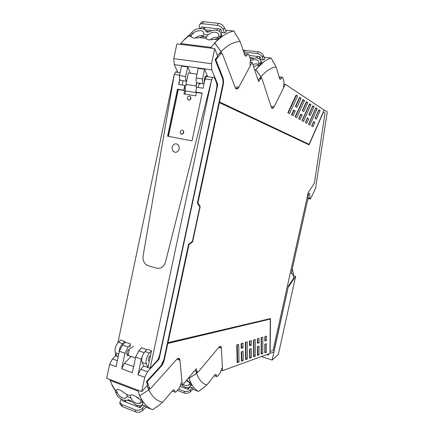 <?xml version="1.0" encoding="UTF-8"?>
<svg xmlns="http://www.w3.org/2000/svg" width="434" height="434" viewBox="0 0 434 434"><rect width="100%" height="100%" fill="white"/><g stroke="black" fill="none" stroke-linecap="round" stroke-linejoin="round"><path stroke-width="0.65" d="M199.027 83.822L200.204 84.001L200.34 83.35M128.377 354.079L126.744 353.498M144.131 352.685L138.793 350.808L135.641 357.068L132.332 372.703L121.661 368.759L124.444 363.285L131.166 356.471M138.793 350.808L141.685 347.862M142.661 355.435L141.348 359.108L138.017 374.792L140.768 369.247L143.828 366.008M115.618 355.799L112.449 358.907L109.65 364.316L106.715 378.285L141.701 391.62L144.75 377.298L147.495 371.699L159.099 359.195L158.269 358.902M141.701 391.62L147.555 385.132L146.497 381.567L160.911 365.781L163.868 359.661L188.562 244.347L192.398 241.412L199.819 206.79L197.362 203.286L222.702 84.972C223.212 82.384 223.13 80.154 222.452 78.277L215.101 59.713L217.694 56.284L214.732 48.63L176.877 43.888L173.79 58.606L174.235 64.633L177.685 71.973M159.099 359.195L217.808 84.597L216.799 84.446M217.808 84.597L211.797 69.896L211.515 63.733L173.79 58.606M204.007 83.811L197.497 82.921C196.228 82.379 195.794 80.74 196.195 78.022L198.235 68.409L204.593 69.304L207.528 76.275L206.188 75.89M186.598 81.283L180.902 80.426C179.595 79.872 179.128 78.256 179.513 75.565L181.515 66.06L187.727 66.934L190.548 73.232M200.204 84.001L199.58 83.236M125.497 342.209L122.545 345.084L119.366 351.247L124.932 353.238L121.661 368.748M109.65 364.316L116.111 366.708L119.366 351.247M128.616 355.56L127.894 355.63C126.148 354.307 126.495 352.196 128.925 349.289L133.569 346.354M122.545 345.084L128.101 347.043L130.33 344.835M128.101 347.043L124.932 353.238M214.732 48.63L211.515 63.733M203.801 83.876C202.553 83.328 202.136 81.69 202.537 78.955L204.593 69.304M204.338 82.254L204.088 81.299L205.092 76.596L206.481 75.928M186.62 81.169C185.643 80.29 185.34 78.728 185.709 76.476L187.727 66.934M187.26 78.131L188.003 74.632M147.424 384.746L147.603 383.634L146.974 381.497L147.262 381.605L149.562 388.186L147.918 387.567M219.55 101.963L219.257 101.914L222.843 85.162L223.141 85.21L219.55 101.963L309.106 144.332L324.144 110.062L285.317 84.315L274.163 106.753L273.084 108.18C272.308 108.679 271.717 108.354 271.299 107.193L262.06 78.907L261.523 78.223L261.122 78.353L258.588 81.597L252.143 62.312L238.792 87.239L237.718 88.628C236.66 89.393 235.814 89.024 235.179 87.532L222.436 53.984L221.107 53.447L217.418 57.755L217.114 57.717L217.423 56.621M149.562 388.186L150.3 388.566L151.075 388.018L176.671 359.385L178.108 358.327C179.15 358.061 179.763 358.701 179.953 360.258L182.318 385.327L196.276 368.743L197.226 371.938L198.121 372.117L218.844 347.265L220 346.365C220.83 346.213 221.286 346.809 221.367 348.149L222.544 370.69L269.926 353.444L270.284 319.077L167.817 343.457L164.377 359.52L164.095 359.423C163.439 362.254 162.311 364.598 160.705 366.448L146.974 381.497M164.095 359.423L167.535 343.359L270.284 319.077L270.268 318.637M269.709 353.52L273.718 352.061L288.474 285.914L293.362 278.764L293.753 276.892L292.386 273.436L291.317 273.154M323.525 109.65L327.285 111.88L315.583 188.242L310.44 199.049L309.881 198.43L309.789 193.531L308.981 193.363L308.406 194.79L308.069 198.056L291.236 273.523L292.386 273.436M219.257 101.914L309.106 144.332M222.843 85.162C223.429 82.189 223.336 79.628 222.561 77.469L222.859 77.512C223.635 79.672 223.727 82.238 223.141 85.21M217.114 57.717L215.584 59.832L222.561 77.469M219.409 102.63L309.089 144.858L323.455 112.118L325.044 113.155L314.352 183.267L308.249 192.56L273.051 350.39L270.143 351.431L270.49 318.583L167.676 342.714L188.703 244.554L192.333 241.765L199.928 206.351L197.6 203.02L219.11 102.581L219.409 102.63L197.888 203.085L197.6 203.02M308.889 144.761L309.079 144.327M309.881 198.43L308.075 198.045M309.789 193.531L308.992 193.358M160.705 366.448L160.987 366.551C162.587 364.696 163.721 362.357 164.377 359.52M160.987 366.551L147.262 381.605M243.116 351.263L241.277 351.855L241.429 361.088L243.252 360.442L243.116 351.263M264.886 336.572L264.859 340.956L266.438 340.462L266.471 336.106L264.886 336.572M262.754 353.52L261.165 354.084L261.197 337.668L262.814 337.191L262.754 353.52L261.452 353.097L261.49 337.581M259.06 354.833L257.427 355.413L257.416 346.625L259.06 346.093L259.06 354.833L257.747 354.404L257.736 346.522M236.78 344.905L237.143 362.612L239.015 361.945L238.684 344.341L236.78 344.905M251.253 340.619L249.501 341.135L249.539 345.741L251.281 345.193L251.253 340.619M251.308 348.605L249.566 349.169L249.648 358.175L251.373 357.562L251.308 348.605M242.991 343.066L241.141 343.614L241.217 348.339L243.062 347.759L242.991 343.066M257.405 338.791L257.411 343.278L259.065 342.762L259.065 338.303L257.405 338.791M266.411 343.712L264.849 344.222L264.8 352.793L266.351 352.245L266.411 343.712M255.208 339.442L253.505 339.947L253.586 356.775L255.268 356.178L255.208 339.442M247.364 358.983L247.179 341.824L245.378 342.361L245.595 359.612L247.364 358.983L246.007 358.533L245.807 342.231M167.817 343.457L167.535 343.359M215.584 59.832L215.893 59.87L222.859 77.512M217.418 57.755L215.893 59.87M167.958 342.811L188.991 244.63L188.703 244.554M197.888 203.085L200.215 206.416L192.62 241.841L192.333 241.765M192.62 241.841L188.991 244.63M200.215 206.416L199.928 206.351M308.525 124.27L315.844 107.865L317.151 108.712L309.892 125.035L308.525 124.27M316.332 119.166L320.102 110.627L318.827 109.802L315.03 118.384L316.332 119.166M311.645 126.012L312.985 126.755L314.9 122.41L313.581 121.645L311.645 126.012M289.456 113.632L287.834 112.726L296.075 95.046L297.621 96.05L289.456 113.632M295.266 110.99L293.715 110.084L291.534 114.793L293.107 115.666L295.266 110.99L293.796 110.757L291.849 114.967M295.337 106.574L299.606 97.335L301.109 98.312L296.878 107.496L295.337 106.574M308.715 118.813L306.719 123.261L305.319 122.48L307.326 118.005L308.715 118.813L307.31 118.585L305.514 122.589M314.118 106.748L310.201 115.487L308.829 114.663L312.773 105.874L314.118 106.748L312.724 106.531L309.019 114.777M304.494 100.509L296.655 117.647L295.131 116.795L303.041 99.56L304.494 100.509L303.057 100.287L295.413 116.952M302.178 115.01L300.106 119.572L298.619 118.742L300.713 114.158L302.178 115.01L300.746 114.777L298.874 118.883M307.793 102.646L303.724 111.603L302.27 110.73L306.377 101.724L307.793 102.646L306.366 102.429L302.52 110.882M310.999 104.724L303.458 121.444L302.015 120.636L309.616 103.829L310.999 104.724L309.588 104.507L302.238 120.76M285.317 84.315L284.151 84.147M222.544 370.69L221.503 370.327M182.318 385.327L181.049 384.866M241.412 360.149L241.874 359.987L241.743 351.708M241.874 359.987L243.252 360.442M266.438 340.462L265.136 340.05L265.158 336.496M265.136 340.05L264.865 340.137M261.165 353.2L261.452 353.097M257.427 354.513L257.747 354.404M237.121 361.658L237.626 361.479L237.289 344.759M237.626 361.479L239.015 361.945M249.534 344.878L249.924 344.753L249.892 341.021M249.924 344.753L251.281 345.193M249.637 357.253L250.027 357.117L249.957 349.044M250.027 357.117L251.373 357.562M241.201 347.455L241.673 347.309L241.608 343.473M241.673 347.309L243.062 347.759M257.411 342.442L257.731 342.339L257.731 338.699M257.731 342.339L259.065 342.762M266.351 352.245L265.06 351.828L265.103 344.135M253.586 355.864L253.933 355.744L253.863 339.844M253.933 355.744L255.268 356.178M245.579 358.679L246.007 358.533M250.743 62.127L252.143 62.312M315.61 108.392L317.151 108.712M315.773 108.5L308.699 124.368M320.102 110.627L318.599 110.323M315.171 118.471L318.74 110.415M314.9 122.41L313.375 122.095M311.802 126.099L313.532 122.187M295.809 95.61L297.621 96.05M296.145 95.827L288.181 112.921M293.487 110.572L293.796 110.757M299.351 97.894L301.109 98.312M299.65 98.089L295.646 106.753M302.786 100.113L303.057 100.287M148.743 389.341L147.131 385.62M148.813 389.873L147.039 385.723M110.171 379.604L110.003 380.396L137.741 390.985L139.043 390.605M137.985 391.083L139.699 395.586M139.455 395.493L143.122 402.058L142.699 402.535L142.249 400.788M115.422 390.958L111.782 384.893L112.124 384.98L110.003 380.396M116.48 390.421L117.5 389.423L119.99 389.965L126.424 394.273L127.124 395.374L127.178 396.573L125.475 398.287C122.426 398.51 119.784 396.839 117.549 393.28L116.48 390.421L114.874 389.797L112.124 384.98M126.424 394.273L130.167 395.721L131.198 394.75L133.84 395.309L140.318 399.654L141.001 400.761L141.028 401.96L139.981 403.381L136.368 403.332C133.878 402.231 132.066 400.468 130.943 398.038L127.178 396.573M142.699 402.535L141.028 401.96M114.874 389.797L115.677 392.103C116.111 394.067 117.267 395.911 119.149 397.631L122.93 400.007L126.809 400.441L128.334 399.709L130.813 400.88L136.618 405.378L140.649 405.817C142.07 405.361 142.753 404.293 142.705 402.611M130.167 395.721L130.943 398.038M137.328 397.175L138.918 398.358M156.989 406.918L162.663 402.231L172.661 390.481L173.611 389.781L174.441 390.312L173.329 389.9M139.422 395.526L139.748 395.651C143.063 402.969 147.403 407.672 152.773 409.761L156.321 406.924L156.983 406.913M142.325 404.521L146.339 406.75L142.748 410.298L142.515 408.264L144.826 405.627M112.091 385.012L115.156 390.291M174.441 390.312L175.048 392.027L172.716 391.159L172.531 390.638M172.716 391.159L175.114 392.168M122.204 399.687L122.578 400.842L125.138 401.851L124.704 400.501M125.138 401.851L125.865 400.571M137.057 405.54L137.404 406.68L140.025 407.705L139.498 405.969M150.066 388.593L148.862 389.933C152.35 397.05 156.951 401.146 162.663 402.231M139.748 395.651L148.862 389.933M175.048 392.027L175.455 392.293L175.911 391.956L179.584 387.698L181.374 382.517M177.43 358.685L177.457 358.679C178.499 358.381 179.209 358.869 179.595 360.133M142.623 404.765L140.025 407.705M137.394 406.636L125.16 401.83M142.515 408.264C140.518 410.146 138.175 410.689 135.479 409.897L121.808 404.477L119.817 402.437L121.216 399.15M121.808 404.477L122.079 406.484L120.023 403.967M122.079 406.484L135.728 411.915C137.99 412.642 140.122 412.295 142.13 410.868L142.748 410.298M188.747 377.689L188.953 378.323L196.526 373.457L195.349 369.844M196.526 373.457L195.333 369.86M188.953 378.323L191.361 384.204L191.003 384.638L189.029 378.345C191.334 384.985 194.519 389.363 198.577 391.479L201.598 389.016M214.477 375.421L214.863 375.92L214.477 375.421M186.761 380.048L189.007 382.066L189.528 383.07L189.479 384.15L188.437 385.441L185.085 385.468L183.11 384.388M191.003 384.638L189.479 384.15M181.58 385.061L185.215 387.302L188.573 387.703L189.354 387.464L191.003 384.703M186.197 380.716L188.958 382.012M201.799 389.092L206.823 385.023L214.868 374.933L215.606 374.347L216.251 374.857L215.28 374.515M190.889 385.647L191.361 384.204M190.195 386.889L192.159 387.605L193.287 388.674L190.439 391.674L190.32 389.851C188.703 391.457 186.68 391.918 184.244 391.246L178.39 389.081M185.443 387.378L185.698 388.501L188.085 389.379L187.727 387.779M197.568 372.318L196.597 373.479C199.054 379.945 202.461 383.792 206.823 385.023M189.029 378.345L196.597 373.479M221.845 368.14L220.315 372.719L217.347 376.386L216.674 376.419L216.251 374.857M219.458 346.663L221.058 348.052M189.967 387.095L188.085 389.379M190.32 389.851L192.159 387.605M185.692 388.473L180.37 386.52M177.246 390.41L184.374 393.052C186.425 393.676 188.28 393.378 189.94 392.157L190.439 391.674M211.917 48.277L211.043 47.371L180.75 43.595L184.537 39.429L189.729 35.018M180.75 43.595L180.593 44.355M221.215 33.63L221.915 35.528L220.955 37.064L220.727 36.461L221.215 33.63L219.995 31.557L216.425 30.152C214.027 29.924 211.635 30.451 209.242 31.731C207.821 32.376 206.779 32.29 206.128 31.465C205.407 29.778 203.861 28.785 201.501 28.476L196.955 28.964C194.486 29.783 192.62 31.118 191.361 32.968L189.723 35.018L187.933 36.179L190.667 34.004M244.678 54.717L245.514 53.735L244.678 54.717M211.043 47.371L214.7 43.091L221.014 51.581L217.429 55.552M221.014 51.581L217.418 55.519M214.7 43.091L217.787 39.727L220.955 37.064M217.228 38.404L214.765 39.369L209.291 39.901C207.566 39.657 206.503 39.141 206.107 38.338L206.193 37.102L207.962 34.899L211.559 32.664C215.53 31.595 217.987 32.371 218.937 34.986L218.373 37.47L217.228 38.404L219.186 38.49L217.445 38.284M206.193 37.102L202.125 36.619L199.656 37.574L194.253 38.1C192.566 37.866 191.54 37.351 191.182 36.565L191.318 35.344L192.023 34.384L195.533 31.443L200.351 30.499C202.309 30.771 203.481 31.655 203.866 33.141L203.866 34.422L207.962 34.899M202.125 36.619L203.28 35.702L203.866 34.422M220.727 36.461L219.186 38.49M203.237 35.762C200.378 35.214 197.736 36.017 195.3 38.17M218.302 37.563C215.324 36.895 212.562 37.693 210.018 39.961M246.1 53.805L244.288 53.577M234.024 31.074L235.13 33.12C235.233 34.308 235.624 34.964 236.313 35.1L240.159 41.528L244.884 55.308L246.349 56.024L248.031 54.049L248.747 54.391L250.499 59.377L249.979 64.959M235.559 88.281L237.648 88.064M234.018 31.074L233.883 31.064C228.751 32.013 223.499 34.915 218.134 39.771L214.439 43.058L219.045 38.615M214.787 43.102L221.101 51.592L221.72 53.219M240.159 41.528C234.024 41.61 227.666 44.968 221.101 51.592M191.182 36.565L188.269 36.223L184.792 39.461L184.455 39.418L187.933 36.179M225.968 32.17L226.38 32.002L224.378 27.705L223.25 29.745L224.389 32.87L225.968 32.17M224.389 32.87L221.986 32.599L220.7 29.1L219.235 31.026M221.058 33.06L221.986 32.599M220.7 29.1L217.841 28.785L216.761 30.196M203.221 28.861L204.452 27.293L204.712 29.642M204.452 27.293L201.658 26.984L200.524 28.416M199.998 28.427L199.461 27.092C198.924 25.59 199.255 24.543 200.459 23.946L202.347 23.724L217.293 25.351C220.13 25.894 222.121 27.358 223.25 29.745M204.468 27.32L217.825 28.807M217.293 25.351L218.416 23.333C220.83 23.734 222.696 24.95 224.02 26.979L224.378 27.705M218.416 23.333L203.486 21.727L201.598 21.955L200.34 24M254.942 70.688L255.778 69.635L260.905 76.807L260.579 77.181M260.905 76.807L258.132 80.236M255.778 69.635L260.763 64.031L261.447 62.68L260.97 61.183L259.754 59.1L256.505 57.776L250.358 58.981M259.228 65.496L257.606 65.279L253.57 66.592M257.606 65.279L258.55 64.427L258.979 62.355C258.122 59.854 255.876 59.062 252.241 59.984L250.754 60.662M260.769 64.031L260.606 63.538L259.451 65.274M260.606 63.538L260.97 61.183M258.572 64.395C256.885 63.641 254.991 63.711 252.903 64.595M280.331 77.013L279.36 77.691M261.436 78.218L260.975 76.807L255.854 69.635L262.825 62.583C265.651 60.331 268.413 58.823 271.098 58.058L276.187 66.95L279.626 78.603L280.668 79.238L282.214 77.279L282.718 77.578L284.01 81.814L283.478 86.702M271.586 107.833L272.926 107.697M255.854 69.635L255.539 69.592M276.187 66.95C271.326 67.416 266.259 70.704 260.975 76.807M264.48 59.268L264.811 59.1L263.329 55.525L262.402 57.353L263.226 59.973L264.48 59.268M263.226 59.973L261.056 59.697L260.129 56.767L258.924 58.53M260.541 60.017L261.056 59.697M261.279 62.154L262.825 62.583M260.129 56.767L257.552 56.436L256.619 57.793M249.1 55.389L257.536 56.458M243.707 51.885L257.286 53.583C259.83 54.093 261.534 55.351 262.402 57.353M257.286 53.583L258.214 51.771C260.378 52.156 261.99 53.203 263.058 54.917L263.329 55.525M258.214 51.771L243.132 50.203M179.725 79.265L178.629 84.473L184.808 85.427L183.804 90.174L177.484 89.176L167.584 136.189L192.029 140.882L202.195 93.066L195.712 92.046L202.184 93.115L195.875 92.122L196.526 92.426L195.799 95.854L183.918 93.956L184.64 90.554L178.331 89.561L168.468 136.357M196.472 92.67L185.47 90.934L184.971 85.503L183.973 90.25L177.652 89.258L167.763 136.222L177.484 89.176M178.808 84.505L179.855 79.536L178.808 84.505M172.01 147.321L172.862 151.13C175.656 153.202 177.81 152.415 179.334 148.781L178.526 145.021C175.727 142.884 173.551 143.649 172.01 147.321L172.862 151.124C175.651 153.197 177.81 152.415 179.334 148.781L178.526 145.021C175.727 142.884 173.551 143.649 172.01 147.321M204.121 81.483L204.49 81.538M214.58 78.077L213.919 77.23L212.806 77.442L211.613 79.861L150.121 368.287L156.636 361.272L158.22 358.989L159.652 355.083L216.539 88.937C217.06 86.312 216.962 84.055 216.257 82.167L214.58 78.077M198.289 87.5L199.163 83.176M197.014 74.165L188.367 72.917L185.942 84.397L196.076 85.948L185.942 84.397L186.023 85.715L185.134 85.579M117.885 342.746L174.278 74.371L175.499 72.022L176.681 71.827M174.278 74.371L179.6 75.153L174.278 74.371L143.112 255.93C142.629 259.695 143.73 262.668 146.415 264.838L148.509 265.863L156.533 268.169C160.846 268.934 163.819 266.948 165.452 262.223L211.613 79.861L165.452 262.223C163.819 266.948 160.846 268.934 156.533 268.169L148.509 265.863L146.415 264.838C143.73 262.668 142.629 259.695 143.112 255.93L174.278 74.371M196.955 82.661L196.239 86.03L196.955 82.661M118.211 356.737L115.178 355.636L115.677 353.265M202.141 93.31L196.526 92.426M188.714 100.189C190.64 99.896 191.286 98.762 190.645 96.787L189.582 96.098C187.651 96.402 187.011 97.541 187.662 99.511L188.714 100.189M182.378 130.135C180.392 130.439 179.784 131.6 180.544 133.601L181.515 134.209C183.49 133.911 184.103 132.761 183.36 130.753L182.378 130.135M190.922 97.417L189.853 99.966M183.636 131.269L182.768 133.932M129.858 347.075L130.515 343.961L124.694 341.927L124.791 341.466L122.551 343.647C120.326 346.088 119.193 348.974 119.138 352.316M135.446 358.007L128.106 355.375L129.24 350.005M150.121 368.287L147.972 367.511L149.242 361.555L148.656 360.92C148.037 359.585 148.385 358.028 149.692 356.243L150.571 355.316L151.531 350.797L147.24 349.299L145.059 351.551C142.173 355.234 141.175 358.842 142.07 362.385L143.697 365.96L147.972 367.511L146.367 363.931C145.493 360.388 146.491 356.764 149.361 353.064L145.059 351.551M151.531 350.797L149.361 353.064M124.791 341.466L120.663 340.023L118.411 342.193C115.439 345.752 114.457 349.294 115.449 352.809L118.78 354.008M117.223 356.379L115.449 352.809M140.99 348.567L141.175 347.683L146.876 349.674M185.47 90.934L184.803 94.097M150.571 355.316L149.242 361.555M196.705 87.359L196.146 87.277L196.076 85.948L196.803 82.509M183.094 80.751L182.193 85.021M204.148 78.945L205.016 79.069M205.407 76.248L206.34 76.503M206.378 76.389L205.054 78.896L211.613 79.861L205.054 78.896L203.069 88.232L196.727 87.261L195.712 92.046M184.808 85.427L183.973 90.25L184.64 90.554M178.331 89.561L183.804 90.174M261.382 356.553L272.151 360.079L288.279 286.793M266.704 354.616L268.434 355.175L268.722 353.878M293.422 276.057L293.509 273.941L292.288 268.803M293.568 275.84L295.635 276.387L288.491 286.847M272.151 360.079L278.357 354.388L295.635 276.387M147.495 371.699L140.768 369.247M174.235 64.633L211.797 69.896M117.375 360.703L112.449 358.907M127.178 355.37L127.894 355.63M133.618 366.632L124.444 363.285M144.75 377.298L138.017 374.797M135.641 357.068L141.348 359.108M202.537 78.955L196.195 78.022M185.709 76.476L179.513 75.565M221.014 53.539L219.42 53.333M221.367 348.149L219.029 347.379M179.953 360.258L177.387 359.363M195.859 371.455L197.226 371.938M274.163 106.753L271.689 106.357M259.603 78.348L260.937 78.538M238.792 87.239L236.063 86.827M172.265 390.947L172.699 391.11M140.318 399.654L141.918 400.273M115.677 392.103L117.294 392.727M145.981 407.103L152.773 409.761M127.536 400.164L131.507 401.721M135.728 411.915L135.479 409.897M214.336 375.594L216.674 376.419M189.007 382.066L190.521 382.62M192.674 389.32L198.577 391.479M184.374 393.052L184.244 391.246M247.922 54.163L244.337 53.707M191.318 35.344L189.571 35.138M191.361 32.968L193.114 33.168M220.765 36.385L218.942 36.174M244.998 55.595L246.572 55.796M233.883 31.064L225.501 30.13M206.058 31.297L209.351 31.671M212.08 30.559L204.843 29.745M203.486 21.727L202.347 23.724M282.067 77.426L279.165 77.035M260.639 63.467L258.995 63.255M279.675 78.749L280.961 78.928M271.098 58.058L263.997 57.158M250.293 58.796L250.635 58.84M253.152 57.961L249.854 57.538M244.743 50.105L243.805 51.896M146.367 363.931L142.07 362.385M118.411 342.193L122.551 343.647M310.066 198.967L307.966 198.517M149.632 388.316L147.978 387.692M221.107 53.447L219.501 53.241M195.929 371.65L197.329 372.144M273.084 108.18L271.668 107.952M259.754 78.163L261.122 78.353M172.189 391.034L172.754 391.246M141.083 401.705L139.357 403.642M127.211 396.405L125.475 398.287M119.817 402.437L120.088 404.439M195.376 369.931L195.539 370.56M214.25 375.708L214.624 375.839M189.533 383.954L188.199 385.566M191.199 385.229L191.486 385.338M216.75 376.582L214.863 375.92M218.134 39.771L214.765 39.369M206.107 38.338L199.656 37.574M189.723 35.018L191.405 35.214M206.248 38.583L205.998 37.948M202.342 36.505L206.275 36.966M191.356 36.868L191.096 36.244M245.161 55.872L246.349 56.024M245.514 53.735L248.031 54.049M201.598 21.955L200.459 23.946M279.925 76.97L279.111 76.856M279.87 79.124L280.668 79.238M279.935 76.959L282.214 77.279M273.116 61.525L272.764 61.482M175.499 72.017L180.121 72.69M189.219 100.194L187.662 99.511M182.247 134.171L180.544 133.601M206.248 76.487L212.806 77.442"/></g></svg>
